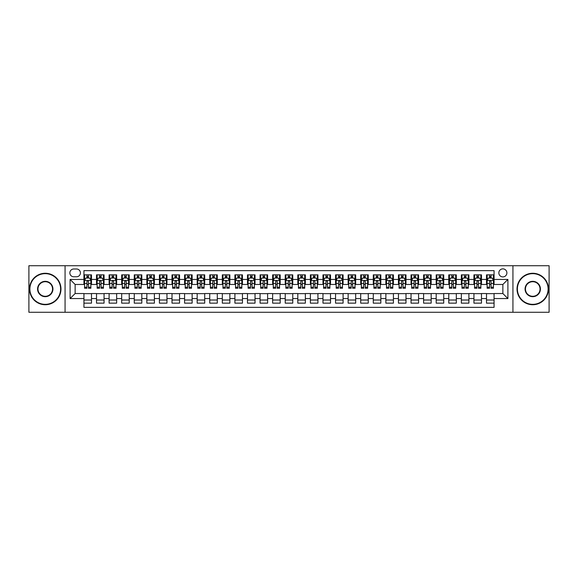 <?xml version="1.0" encoding="UTF-8"?>
<svg xmlns="http://www.w3.org/2000/svg" width="578" height="578" viewBox="0 0 578 578"><rect width="100%" height="100%" fill="white"/><g stroke="black" fill="none" stroke-linecap="round" stroke-linejoin="round"><path stroke-width="0.87" d="M502.867 268.871A4.024 4.024 0 0 0 498.843 272.895A4.024 4.024 0 0 0 502.867 276.92A4.024 4.024 0 0 0 506.892 272.895A4.024 4.024 0 0 0 502.867 268.871M512.932 312.272L549.1 312.272L549.1 265.728L512.932 265.728L512.932 312.272L65.068 312.272L65.068 265.728L28.9 265.728L28.9 312.272L65.068 312.272M494.06 274.846L486.51 274.846L486.51 279.441L481.481 279.441L481.481 284.47L486.51 284.47L486.51 279.441M481.481 279.441L481.481 274.846L473.931 274.846L473.931 279.441L468.903 279.441L468.903 284.47L473.931 284.47L473.931 279.441M468.903 279.441L468.903 274.846L461.352 274.846L461.352 279.441L456.317 279.441L456.317 284.47L461.352 284.47L461.352 279.441M456.317 279.441L456.317 274.846L448.774 274.846L448.774 279.441L443.738 279.441L443.738 284.47L448.774 284.47L448.774 279.441M443.738 279.441L443.738 274.846L436.188 274.846L436.188 279.441L431.159 279.441L431.159 284.47L436.188 284.47L436.188 279.441M431.159 279.441L431.159 274.846L423.609 274.846L423.609 279.441L418.58 279.441L418.58 284.47L423.609 284.47L423.609 279.441M418.58 279.441L418.58 274.846L411.03 274.846L411.03 279.441L405.994 279.441L405.994 284.47L411.03 284.47L411.03 279.441M405.994 279.441L405.994 274.846L398.452 274.846L398.452 279.441L393.416 279.441L393.416 284.47L398.452 284.47L398.452 279.441M393.416 279.441L393.416 274.846L385.866 274.846L385.866 279.441L380.837 279.441L380.837 284.47L385.866 284.47L385.866 279.441M380.837 279.441L380.837 274.846L373.287 274.846L373.287 279.441L368.258 279.441L368.258 284.47L373.287 284.47L373.287 279.441M368.258 279.441L368.258 274.846L360.708 274.846L360.708 279.441L355.68 279.441L355.68 284.47L360.708 284.47L360.708 279.441M355.68 279.441L355.68 274.846L348.129 274.846L348.129 279.441L343.094 279.441L343.094 284.47L348.129 284.47L348.129 279.441M343.094 279.441L343.094 274.846L335.551 274.846L335.551 279.441L330.515 279.441L330.515 284.47L335.551 284.47L335.551 279.441M330.515 279.441L330.515 274.846L322.965 274.846L322.965 279.441L317.936 279.441L317.936 284.47L322.965 284.47L322.965 279.441M317.936 279.441L317.936 274.846L310.386 274.846L310.386 279.441L305.357 279.441L305.357 284.47L310.386 284.47L310.386 279.441M305.357 279.441L305.357 274.846L297.807 274.846L297.807 279.441L292.771 279.441L292.771 284.47L297.807 284.47L297.807 279.441M292.771 279.441L292.771 274.846L285.229 274.846L285.229 279.441L280.193 279.441L280.193 284.47L285.229 284.47L285.229 279.441M280.193 279.441L280.193 274.846L272.643 274.846L272.643 279.441L267.614 279.441L267.614 284.47L272.643 284.47L272.643 279.441M267.614 279.441L267.614 274.846L260.064 274.846L260.064 279.441L255.035 279.441L255.035 284.47L260.064 284.47L260.064 279.441M255.035 279.441L255.035 274.846L247.485 274.846L247.485 279.441L242.449 279.441L242.449 284.47L247.485 284.47L247.485 279.441M242.449 279.441L242.449 274.846L234.906 274.846L234.906 279.441L229.871 279.441L229.871 284.47L234.906 284.47L234.906 279.441M229.871 279.441L229.871 274.846L222.32 274.846L222.32 279.441L217.292 279.441L217.292 284.47L222.32 284.47L222.32 279.441M217.292 279.441L217.292 274.846L209.742 274.846L209.742 279.441L204.713 279.441L204.713 284.47L209.742 284.47L209.742 279.441M204.713 279.441L204.713 274.846L197.163 274.846L197.163 279.441L192.134 279.441L192.134 284.47L197.163 284.47L197.163 279.441M192.134 279.441L192.134 274.846L184.584 274.846L184.584 279.441L179.548 279.441L179.548 284.47L184.584 284.47L184.584 279.441M179.548 279.441L179.548 274.846L172.006 274.846L172.006 279.441L166.97 279.441L166.97 284.47L172.006 284.47L172.006 279.441M166.97 279.441L166.97 274.846L159.42 274.846L159.42 279.441L154.391 279.441L154.391 284.47L159.42 284.47L159.42 279.441M154.391 279.441L154.391 274.846L146.841 274.846L146.841 279.441L141.812 279.441L141.812 284.47L146.841 284.47L146.841 279.441M141.812 279.441L141.812 274.846L134.262 274.846L134.262 279.441L129.226 279.441L129.226 284.47L134.262 284.47L134.262 279.441M129.226 279.441L129.226 274.846L121.683 274.846L121.683 279.441L116.648 279.441L116.648 284.47L121.683 284.47L121.683 279.441M116.648 279.441L116.648 274.846L109.098 274.846L109.098 279.441L104.069 279.441L104.069 284.47L109.098 284.47L109.098 279.441M104.069 279.441L104.069 274.846L96.519 274.846L96.519 284.47L91.49 284.47L91.49 274.846L83.94 274.846M83.94 303.154L91.49 303.154L91.49 293.53L96.519 293.53L96.519 303.154L104.069 303.154L104.069 293.53L109.098 293.53L109.098 298.559L104.069 298.559M109.098 298.559L109.098 303.154L116.648 303.154L116.648 293.53L121.683 293.53L121.683 298.559L116.648 298.559M121.683 298.559L121.683 303.154L129.226 303.154L129.226 293.53L134.262 293.53L134.262 298.559L129.226 298.559M134.262 298.559L134.262 303.154L141.812 303.154L141.812 293.53L146.841 293.53L146.841 298.559L141.812 298.559M146.841 298.559L146.841 303.154L154.391 303.154L154.391 293.53L159.42 293.53L159.42 298.559L154.391 298.559M159.42 298.559L159.42 303.154L166.97 303.154L166.97 293.53L172.006 293.53L172.006 298.559L166.97 298.559M172.006 298.559L172.006 303.154L179.548 303.154L179.548 293.53L184.584 293.53L184.584 298.559L179.548 298.559M184.584 298.559L184.584 303.154L192.134 303.154L192.134 293.53L197.163 293.53L197.163 298.559L192.134 298.559M197.163 298.559L197.163 303.154L204.713 303.154L204.713 293.53L209.742 293.53L209.742 298.559L204.713 298.559M209.742 298.559L209.742 303.154L217.292 303.154L217.292 293.53L222.32 293.53L222.32 298.559L217.292 298.559M222.32 298.559L222.32 303.154L229.871 303.154L229.871 293.53L234.906 293.53L234.906 298.559L229.871 298.559M234.906 298.559L234.906 303.154L242.449 303.154L242.449 293.53L247.485 293.53L247.485 298.559L242.449 298.559M247.485 298.559L247.485 303.154L255.035 303.154L255.035 293.53L260.064 293.53L260.064 298.559L255.035 298.559M260.064 298.559L260.064 303.154L267.614 303.154L267.614 293.53L272.643 293.53L272.643 298.559L267.614 298.559M272.643 298.559L272.643 303.154L280.193 303.154L280.193 293.53L285.229 293.53L285.229 298.559L280.193 298.559M285.229 298.559L285.229 303.154L292.771 303.154L292.771 293.53L297.807 293.53L297.807 298.559L292.771 298.559M297.807 298.559L297.807 303.154L305.357 303.154L305.357 293.53L310.386 293.53L310.386 298.559L305.357 298.559M310.386 298.559L310.386 303.154L317.936 303.154L317.936 293.53L322.965 293.53L322.965 298.559L317.936 298.559M322.965 298.559L322.965 303.154L330.515 303.154L330.515 293.53L335.551 293.53L335.551 298.559L330.515 298.559M335.551 298.559L335.551 303.154L343.094 303.154L343.094 293.53L348.129 293.53L348.129 298.559L343.094 298.559M348.129 298.559L348.129 303.154L355.68 303.154L355.68 293.53L360.708 293.53L360.708 298.559L355.68 298.559M360.708 298.559L360.708 303.154L368.258 303.154L368.258 293.53L373.287 293.53L373.287 298.559L368.258 298.559M373.287 298.559L373.287 303.154L380.837 303.154L380.837 293.53L385.866 293.53L385.866 298.559L380.837 298.559M385.866 298.559L385.866 303.154L393.416 303.154L393.416 293.53L398.452 293.53L398.452 298.559L393.416 298.559M398.452 298.559L398.452 303.154L405.994 303.154L405.994 293.53L411.03 293.53L411.03 298.559L405.994 298.559M411.03 298.559L411.03 303.154L418.58 303.154L418.58 293.53L423.609 293.53L423.609 298.559L418.58 298.559M423.609 298.559L423.609 303.154L431.159 303.154L431.159 293.53L436.188 293.53L436.188 298.559L431.159 298.559M436.188 298.559L436.188 303.154L443.738 303.154L443.738 293.53L448.774 293.53L448.774 298.559L443.738 298.559M448.774 298.559L448.774 303.154L456.317 303.154L456.317 293.53L461.352 293.53L461.352 298.559L456.317 298.559M461.352 298.559L461.352 303.154L468.903 303.154L468.903 293.53L473.931 293.53L473.931 298.559L468.903 298.559M473.931 298.559L473.931 303.154L481.481 303.154L481.481 293.53L486.51 293.53L486.51 298.559L481.481 298.559M73.746 276.797L76.52 276.797A3.902 3.902 0 0 0 80.414 272.895A3.902 3.902 0 0 0 76.52 268.994L73.746 268.994A3.902 3.902 0 0 0 69.851 272.895A3.902 3.902 0 0 0 73.746 276.797M512.932 265.728L65.068 265.728M494.06 279.441L494.06 270.634L83.94 270.634L83.94 284.47L75.133 284.47L75.133 293.53L83.94 293.53L83.94 307.366L494.06 307.366L494.06 293.53L502.867 293.53L502.867 284.47L494.06 284.47L494.06 279.441L507.896 279.441L507.896 298.559L494.06 298.559M83.94 298.559L70.104 298.559L70.104 279.441L83.94 279.441M486.51 298.559L486.51 303.154L494.06 303.154M83.94 277.989L84.569 277.989M86.96 277.989L88.47 277.989M90.862 277.989L91.49 277.989M83.94 284.347L84.569 284.347M86.96 284.347L88.47 284.347M90.862 284.347L91.49 284.347M83.94 293.653L91.49 293.653M83.94 300.011L91.49 300.011M96.519 284.347L97.147 284.347M99.539 284.347L101.049 284.347M103.44 284.347L104.069 284.347M96.519 277.989L97.147 277.989M99.539 277.989L101.049 277.989M103.44 277.989L104.069 277.989M96.519 293.653L104.069 293.653M96.519 300.011L104.069 300.011M109.098 293.653L116.648 293.653M109.098 300.011L116.648 300.011M109.098 277.989L109.726 277.989M112.118 277.989L113.628 277.989M116.019 277.989L116.648 277.989M109.098 284.347L109.726 284.347M112.118 284.347L113.628 284.347M116.019 284.347L116.648 284.347M121.683 293.653L129.226 293.653M121.683 300.011L129.226 300.011M121.683 277.989L122.312 277.989M124.696 277.989L126.206 277.989M128.598 277.989L129.226 277.989M121.683 284.347L122.312 284.347M124.696 284.347L126.206 284.347M128.598 284.347L129.226 284.347M134.262 293.653L141.812 293.653M134.262 300.011L141.812 300.011M134.262 277.989L134.891 277.989M137.282 277.989L138.792 277.989M141.184 277.989L141.812 277.989M134.262 284.347L134.891 284.347M137.282 284.347L138.792 284.347M141.184 284.347L141.812 284.347M146.841 293.653L154.391 293.653M146.841 300.011L154.391 300.011M146.841 277.989L147.469 277.989M149.861 277.989L151.371 277.989M153.762 277.989L154.391 277.989M146.841 284.347L147.469 284.347M149.861 284.347L151.371 284.347M153.762 284.347L154.391 284.347M159.42 293.653L166.97 293.653M159.42 300.011L166.97 300.011M159.42 277.989L160.048 277.989M162.44 277.989L163.95 277.989M166.341 277.989L166.97 277.989M159.42 284.347L160.048 284.347M162.44 284.347L163.95 284.347M166.341 284.347L166.97 284.347M172.006 293.653L179.548 293.653M172.006 300.011L179.548 300.011M172.006 277.989L172.634 277.989M175.018 277.989L176.528 277.989M178.92 277.989L179.548 277.989M172.006 284.347L172.634 284.347M175.018 284.347L176.528 284.347M178.92 284.347L179.548 284.347M184.584 293.653L192.134 293.653M184.584 300.011L192.134 300.011M184.584 277.989L185.213 277.989M187.604 277.989L189.114 277.989M191.499 277.989L192.134 277.989M184.584 284.347L185.213 284.347M187.604 284.347L189.114 284.347M191.499 284.347L192.134 284.347M197.163 293.653L204.713 293.653M197.163 300.011L204.713 300.011M197.163 277.989L197.792 277.989M200.183 277.989L201.693 277.989M204.085 277.989L204.713 277.989M197.163 284.347L197.792 284.347M200.183 284.347L201.693 284.347M204.085 284.347L204.713 284.347M209.742 293.653L217.292 293.653M209.742 300.011L217.292 300.011M209.742 277.989L210.37 277.989M212.762 277.989L214.272 277.989M216.663 277.989L217.292 277.989M209.742 284.347L210.37 284.347M212.762 284.347L214.272 284.347M216.663 284.347L217.292 284.347M222.32 293.653L229.871 293.653M222.32 300.011L229.871 300.011M222.32 277.989L222.956 277.989M225.341 277.989L226.851 277.989M229.242 277.989L229.871 277.989M222.32 284.347L222.956 284.347M225.341 284.347L226.851 284.347M229.242 284.347L229.871 284.347M234.906 293.653L242.449 293.653M234.906 300.011L242.449 300.011M234.906 277.989L235.535 277.989M237.926 277.989L239.436 277.989M241.821 277.989L242.449 277.989M234.906 284.347L235.535 284.347M237.926 284.347L239.436 284.347M241.821 284.347L242.449 284.347M247.485 293.653L255.035 293.653M247.485 300.011L255.035 300.011M247.485 277.989L248.114 277.989M250.505 277.989L252.015 277.989M254.407 277.989L255.035 277.989M247.485 284.347L248.114 284.347M250.505 284.347L252.015 284.347M254.407 284.347L255.035 284.347M260.064 293.653L267.614 293.653M260.064 300.011L267.614 300.011M260.064 277.989L260.692 277.989M263.084 277.989L264.594 277.989M266.985 277.989L267.614 277.989M260.064 284.347L260.692 284.347M263.084 284.347L264.594 284.347M266.985 284.347L267.614 284.347M272.643 293.653L280.193 293.653M272.643 300.011L280.193 300.011M272.643 277.989L273.271 277.989M275.663 277.989L277.173 277.989M279.564 277.989L280.193 277.989M272.643 284.347L273.271 284.347M275.663 284.347L277.173 284.347M279.564 284.347L280.193 284.347M285.229 293.653L292.771 293.653M285.229 300.011L292.771 300.011M285.229 277.989L285.857 277.989M288.249 277.989L289.751 277.989M292.143 277.989L292.771 277.989M285.229 284.347L285.857 284.347M288.249 284.347L289.751 284.347M292.143 284.347L292.771 284.347M297.807 293.653L305.357 293.653M297.807 300.011L305.357 300.011M297.807 277.989L298.436 277.989M300.827 277.989L302.337 277.989M304.729 277.989L305.357 277.989M297.807 284.347L298.436 284.347M300.827 284.347L302.337 284.347M304.729 284.347L305.357 284.347M310.386 293.653L317.936 293.653M310.386 300.011L317.936 300.011M310.386 277.989L311.015 277.989M313.406 277.989L314.916 277.989M317.308 277.989L317.936 277.989M310.386 284.347L311.015 284.347M313.406 284.347L314.916 284.347M317.308 284.347L317.936 284.347M322.965 293.653L330.515 293.653M322.965 300.011L330.515 300.011M322.965 277.989L323.593 277.989M325.985 277.989L327.495 277.989M329.886 277.989L330.515 277.989M322.965 284.347L323.593 284.347M325.985 284.347L327.495 284.347M329.886 284.347L330.515 284.347M335.551 293.653L343.094 293.653M335.551 300.011L343.094 300.011M335.551 277.989L336.179 277.989M338.564 277.989L340.074 277.989M342.465 277.989L343.094 277.989M335.551 284.347L336.179 284.347M338.564 284.347L340.074 284.347M342.465 284.347L343.094 284.347M348.129 293.653L355.68 293.653M348.129 300.011L355.68 300.011M348.129 277.989L348.758 277.989M351.149 277.989L352.659 277.989M355.044 277.989L355.68 277.989M348.129 284.347L348.758 284.347M351.149 284.347L352.659 284.347M355.044 284.347L355.68 284.347M360.708 293.653L368.258 293.653M360.708 300.011L368.258 300.011M360.708 277.989L361.337 277.989M363.728 277.989L365.238 277.989M367.63 277.989L368.258 277.989M360.708 284.347L361.337 284.347M363.728 284.347L365.238 284.347M367.63 284.347L368.258 284.347M373.287 293.653L380.837 293.653M373.287 300.011L380.837 300.011M373.287 277.989L373.915 277.989M376.307 277.989L377.817 277.989M380.208 277.989L380.837 277.989M373.287 284.347L373.915 284.347M376.307 284.347L377.817 284.347M380.208 284.347L380.837 284.347M385.866 293.653L393.416 293.653M385.866 300.011L393.416 300.011M385.866 277.989L386.501 277.989M388.886 277.989L390.396 277.989M392.787 277.989L393.416 277.989M385.866 284.347L386.501 284.347M388.886 284.347L390.396 284.347M392.787 284.347L393.416 284.347M398.452 293.653L405.994 293.653M398.452 300.011L405.994 300.011M398.452 277.989L399.08 277.989M401.472 277.989L402.982 277.989M405.366 277.989L405.994 277.989M398.452 284.347L399.08 284.347M401.472 284.347L402.982 284.347M405.366 284.347L405.994 284.347M411.03 293.653L418.58 293.653M411.03 300.011L418.58 300.011M411.03 277.989L411.659 277.989M414.05 277.989L415.56 277.989M417.952 277.989L418.58 277.989M411.03 284.347L411.659 284.347M414.05 284.347L415.56 284.347M417.952 284.347L418.58 284.347M423.609 293.653L431.159 293.653M423.609 300.011L431.159 300.011M423.609 277.989L424.238 277.989M426.629 277.989L428.139 277.989M430.531 277.989L431.159 277.989M423.609 284.347L424.238 284.347M426.629 284.347L428.139 284.347M430.531 284.347L431.159 284.347M436.188 293.653L443.738 293.653M436.188 300.011L443.738 300.011M436.188 277.989L436.816 277.989M439.208 277.989L440.718 277.989M443.109 277.989L443.738 277.989M436.188 284.347L436.816 284.347M439.208 284.347L440.718 284.347M443.109 284.347L443.738 284.347M448.774 293.653L456.317 293.653M448.774 300.011L456.317 300.011M448.774 277.989L449.402 277.989M451.794 277.989L453.304 277.989M455.688 277.989L456.317 277.989M448.774 284.347L449.402 284.347M451.794 284.347L453.304 284.347M455.688 284.347L456.317 284.347M461.352 293.653L468.903 293.653M461.352 300.011L468.903 300.011M461.352 277.989L461.981 277.989M464.372 277.989L465.882 277.989M468.274 277.989L468.903 277.989M461.352 284.347L461.981 284.347M464.372 284.347L465.882 284.347M468.274 284.347L468.903 284.347M473.931 293.653L481.481 293.653M473.931 300.011L481.481 300.011M473.931 277.989L474.56 277.989M476.951 277.989L478.461 277.989M480.853 277.989L481.481 277.989M473.931 284.347L474.56 284.347M476.951 284.347L478.461 284.347M480.853 284.347L481.481 284.347M486.51 293.653L494.06 293.653M486.51 300.011L494.06 300.011M486.51 277.989L487.138 277.989M489.53 277.989L491.04 277.989M493.431 277.989L494.06 277.989M486.51 284.347L487.138 284.347M489.53 284.347L491.04 284.347M493.431 284.347L494.06 284.347M75.133 284.47L70.104 279.441M75.133 293.53L70.104 298.559M507.896 279.441L502.867 284.47M507.896 298.559L502.867 293.53M88.47 276.479L86.96 276.479M90.862 287.223L88.47 287.223L88.47 288.249L90.862 288.249L90.862 280.568L89.597 278.054L85.826 278.054L84.569 280.568L84.569 288.249L86.96 288.249L86.96 287.223L84.569 287.223M84.569 280.568L84.569 274.846M90.862 280.568L90.862 274.846M86.96 278.054L86.96 274.846M88.47 274.846L88.47 278.054M88.47 287.223L88.47 281.515C87.964 280.547 87.466 280.547 86.96 281.515L86.96 287.223M45.257 273.654A15.346 15.346 0 0 0 29.904 289A15.346 15.346 0 0 0 45.257 304.346A15.346 15.346 0 0 0 60.603 289A15.346 15.346 0 0 0 45.257 273.654M45.257 304.729A15.729 15.729 0 0 1 29.529 289A15.729 15.729 0 0 1 45.257 273.271A15.729 15.729 0 0 1 60.979 289A15.729 15.729 0 0 1 45.257 304.729M45.257 281.327A7.673 7.673 0 0 1 52.93 289A7.673 7.673 0 0 1 45.257 296.673A7.673 7.673 0 0 1 37.577 289A7.673 7.673 0 0 1 45.257 281.327M45.257 296.297A7.297 7.297 0 0 0 52.555 289A7.297 7.297 0 0 0 45.257 281.703A7.297 7.297 0 0 0 37.96 289A7.297 7.297 0 0 0 45.257 296.297M532.743 273.654A15.346 15.346 0 0 0 517.397 289A15.346 15.346 0 0 0 532.743 304.346A15.346 15.346 0 0 0 548.096 289A15.346 15.346 0 0 0 532.743 273.654M532.743 304.729A15.729 15.729 0 0 1 517.021 289A15.729 15.729 0 0 1 532.743 273.271A15.729 15.729 0 0 1 548.471 289A15.729 15.729 0 0 1 532.743 304.729M532.743 281.327A7.673 7.673 0 0 1 540.423 289A7.673 7.673 0 0 1 532.743 296.673A7.673 7.673 0 0 1 525.07 289A7.673 7.673 0 0 1 532.743 281.327M532.743 296.297A7.297 7.297 0 0 0 540.04 289A7.297 7.297 0 0 0 532.743 281.703A7.297 7.297 0 0 0 525.445 289A7.297 7.297 0 0 0 532.743 296.297M101.049 276.479L99.539 276.479M103.44 287.223L101.049 287.223L101.049 288.249L103.44 288.249L103.44 280.568L102.183 278.054L98.404 278.054L97.147 280.568L97.147 288.249L99.539 288.249L99.539 287.223L97.147 287.223M97.147 280.568L97.147 274.846M103.44 280.568L103.44 274.846M99.539 278.054L99.539 274.846M101.049 274.846L101.049 278.054M101.049 287.223L101.049 281.515C100.543 280.547 100.045 280.547 99.539 281.515L99.539 287.223M113.628 276.479L112.118 276.479M116.019 287.223L113.628 287.223L113.628 288.249L116.019 288.249L116.019 280.568L114.762 278.054L110.99 278.054L109.726 280.568L109.726 288.249L112.118 288.249L112.118 287.223L109.726 287.223M109.726 280.568L109.726 274.846M116.019 280.568L116.019 274.846M112.118 278.054L112.118 274.846M113.628 274.846L113.628 278.054M113.628 287.223L113.628 281.515C113.129 280.547 112.623 280.547 112.118 281.515L112.118 287.223M126.206 276.479L124.696 276.479M128.598 287.223L126.206 287.223L126.206 288.249L128.598 288.249L128.598 280.568L127.341 278.054L123.569 278.054L122.312 280.568L122.312 288.249L124.696 288.249L124.696 287.223L122.312 287.223M122.312 280.568L122.312 274.846M128.598 280.568L128.598 274.846M124.696 278.054L124.696 274.846M126.206 274.846L126.206 278.054M126.206 287.223L126.206 281.515C125.708 280.547 125.202 280.547 124.696 281.515L124.696 287.223M138.792 276.479L137.282 276.479M141.184 287.223L138.792 287.223L138.792 288.249L141.184 288.249L141.184 280.568L139.919 278.054L136.148 278.054L134.891 280.568L134.891 288.249L137.282 288.249L137.282 287.223L134.891 287.223M134.891 280.568L134.891 274.846M141.184 280.568L141.184 274.846M137.282 278.054L137.282 274.846M138.792 274.846L138.792 278.054M138.792 287.223L138.792 281.515C138.287 280.547 137.781 280.547 137.282 281.515L137.282 287.223M151.371 276.479L149.861 276.479M153.762 287.223L151.371 287.223L151.371 288.249L153.762 288.249L153.762 280.568L152.505 278.054L148.727 278.054L147.469 280.568L147.469 288.249L149.861 288.249L149.861 287.223L147.469 287.223M147.469 280.568L147.469 274.846M153.762 280.568L153.762 274.846M149.861 278.054L149.861 274.846M151.371 274.846L151.371 278.054M151.371 287.223L151.371 281.515C150.865 280.547 150.367 280.547 149.861 281.515L149.861 287.223M163.95 276.479L162.44 276.479M166.341 287.223L163.95 287.223L163.95 288.249L166.341 288.249L166.341 280.568L165.084 278.054L161.305 278.054L160.048 280.568L160.048 288.249L162.44 288.249L162.44 287.223L160.048 287.223M160.048 280.568L160.048 274.846M166.341 280.568L166.341 274.846M162.44 278.054L162.44 274.846M163.95 274.846L163.95 278.054M163.95 287.223L163.95 281.515C163.451 280.547 162.945 280.547 162.44 281.515L162.44 287.223M176.528 276.479L175.018 276.479M178.92 287.223L176.528 287.223L176.528 288.249L178.92 288.249L178.92 280.568L177.663 278.054L173.891 278.054L172.634 280.568L172.634 288.249L175.018 288.249L175.018 287.223L172.634 287.223M172.634 280.568L172.634 274.846M178.92 280.568L178.92 274.846M175.018 278.054L175.018 274.846M176.528 274.846L176.528 278.054M176.528 287.223L176.528 281.515C176.03 280.547 175.524 280.547 175.018 281.515L175.018 287.223M189.114 276.479L187.604 276.479M191.499 287.223L189.114 287.223L189.114 288.249L191.499 288.249L191.499 280.568L190.241 278.054L186.47 278.054L185.213 280.568L185.213 288.249L187.604 288.249L187.604 287.223L185.213 287.223M185.213 280.568L185.213 274.846M191.499 280.568L191.499 274.846M187.604 278.054L187.604 274.846M189.114 274.846L189.114 278.054M189.114 287.223L189.114 281.515C188.609 280.547 188.103 280.547 187.604 281.515L187.604 287.223M201.693 276.479L200.183 276.479M204.085 287.223L201.693 287.223L201.693 288.249L204.085 288.249L204.085 280.568L202.827 278.054L199.049 278.054L197.792 280.568L197.792 288.249L200.183 288.249L200.183 287.223L197.792 287.223M197.792 280.568L197.792 274.846M204.085 280.568L204.085 274.846M200.183 278.054L200.183 274.846M201.693 274.846L201.693 278.054M201.693 287.223L201.693 281.515C201.187 280.547 200.689 280.547 200.183 281.515L200.183 287.223M214.272 276.479L212.762 276.479M216.663 287.223L214.272 287.223L214.272 288.249L216.663 288.249L216.663 280.568L215.406 278.054L211.627 278.054L210.37 280.568L210.37 288.249L212.762 288.249L212.762 287.223L210.37 287.223M210.37 280.568L210.37 274.846M216.663 280.568L216.663 274.846M212.762 278.054L212.762 274.846M214.272 274.846L214.272 278.054M214.272 287.223L214.272 281.515C213.773 280.547 213.268 280.547 212.762 281.515L212.762 287.223M226.851 276.479L225.341 276.479M229.242 287.223L226.851 287.223L226.851 288.249L229.242 288.249L229.242 280.568L227.985 278.054L224.213 278.054L222.956 280.568L222.956 288.249L225.341 288.249L225.341 287.223L222.956 287.223M222.956 280.568L222.956 274.846M229.242 280.568L229.242 274.846M225.341 278.054L225.341 274.846M226.851 274.846L226.851 278.054M226.851 287.223L226.851 281.515C226.352 280.547 225.846 280.547 225.341 281.515L225.341 287.223M239.436 276.479L237.926 276.479M241.821 287.223L239.436 287.223L239.436 288.249L241.821 288.249L241.821 280.568L240.564 278.054L236.792 278.054L235.535 280.568L235.535 288.249L237.926 288.249L237.926 287.223L235.535 287.223M235.535 280.568L235.535 274.846M241.821 280.568L241.821 274.846M237.926 278.054L237.926 274.846M239.436 274.846L239.436 278.054M239.436 287.223L239.436 281.515C238.931 280.547 238.425 280.547 237.926 281.515L237.926 287.223M252.015 276.479L250.505 276.479M254.407 287.223L252.015 287.223L252.015 288.249L254.407 288.249L254.407 280.568L253.142 278.054L249.371 278.054L248.114 280.568L248.114 288.249L250.505 288.249L250.505 287.223L248.114 287.223M248.114 280.568L248.114 274.846M254.407 280.568L254.407 274.846M250.505 278.054L250.505 274.846M252.015 274.846L252.015 278.054M252.015 287.223L252.015 281.515C251.509 280.547 251.011 280.547 250.505 281.515L250.505 287.223M264.594 276.479L263.084 276.479M266.985 287.223L264.594 287.223L264.594 288.249L266.985 288.249L266.985 280.568L265.728 278.054L261.95 278.054L260.692 280.568L260.692 288.249L263.084 288.249L263.084 287.223L260.692 287.223M260.692 280.568L260.692 274.846M266.985 280.568L266.985 274.846M263.084 278.054L263.084 274.846M264.594 274.846L264.594 278.054M264.594 287.223L264.594 281.515C264.088 280.547 263.59 280.547 263.084 281.515L263.084 287.223M277.173 276.479L275.663 276.479M279.564 287.223L277.173 287.223L277.173 288.249L279.564 288.249L279.564 280.568L278.307 278.054L274.536 278.054L273.271 280.568L273.271 288.249L275.663 288.249L275.663 287.223L273.271 287.223M273.271 280.568L273.271 274.846M279.564 280.568L279.564 274.846M275.663 278.054L275.663 274.846M277.173 274.846L277.173 278.054M277.173 287.223L277.173 281.515C276.674 280.547 276.168 280.547 275.663 281.515L275.663 287.223M289.751 276.479L288.249 276.479M292.143 287.223L289.751 287.223L289.751 288.249L292.143 288.249L292.143 280.568L290.886 278.054L287.114 278.054L285.857 280.568L285.857 288.249L288.249 288.249L288.249 287.223L285.857 287.223M285.857 280.568L285.857 274.846M292.143 280.568L292.143 274.846M288.249 278.054L288.249 274.846M289.751 274.846L289.751 278.054M289.751 287.223L289.751 281.515C289.253 280.547 288.747 280.547 288.249 281.515L288.249 287.223M302.337 276.479L300.827 276.479M304.729 287.223L302.337 287.223L302.337 288.249L304.729 288.249L304.729 280.568L303.464 278.054L299.693 278.054L298.436 280.568L298.436 288.249L300.827 288.249L300.827 287.223L298.436 287.223M298.436 280.568L298.436 274.846M304.729 280.568L304.729 274.846M300.827 278.054L300.827 274.846M302.337 274.846L302.337 278.054M302.337 287.223L302.337 281.515C301.832 280.547 301.333 280.547 300.827 281.515L300.827 287.223M314.916 276.479L313.406 276.479M317.308 287.223L314.916 287.223L314.916 288.249L317.308 288.249L317.308 280.568L316.05 278.054L312.272 278.054L311.015 280.568L311.015 288.249L313.406 288.249L313.406 287.223L311.015 287.223M311.015 280.568L311.015 274.846M317.308 280.568L317.308 274.846M313.406 278.054L313.406 274.846M314.916 274.846L314.916 278.054M314.916 287.223L314.916 281.515C314.41 280.547 313.912 280.547 313.406 281.515L313.406 287.223M327.495 276.479L325.985 276.479M329.886 287.223L327.495 287.223L327.495 288.249L329.886 288.249L329.886 280.568L328.629 278.054L324.858 278.054L323.593 280.568L323.593 288.249L325.985 288.249L325.985 287.223L323.593 287.223M323.593 280.568L323.593 274.846M329.886 280.568L329.886 274.846M325.985 278.054L325.985 274.846M327.495 274.846L327.495 278.054M327.495 287.223L327.495 281.515C326.996 280.547 326.491 280.547 325.985 281.515L325.985 287.223M340.074 276.479L338.564 276.479M342.465 287.223L340.074 287.223L340.074 288.249L342.465 288.249L342.465 280.568L341.208 278.054L337.436 278.054L336.179 280.568L336.179 288.249L338.564 288.249L338.564 287.223L336.179 287.223M336.179 280.568L336.179 274.846M342.465 280.568L342.465 274.846M338.564 278.054L338.564 274.846M340.074 274.846L340.074 278.054M340.074 287.223L340.074 281.515C339.575 280.547 339.069 280.547 338.564 281.515L338.564 287.223M352.659 276.479L351.149 276.479M355.044 287.223L352.659 287.223L352.659 288.249L355.044 288.249L355.044 280.568L353.787 278.054L350.015 278.054L348.758 280.568L348.758 288.249L351.149 288.249L351.149 287.223L348.758 287.223M348.758 280.568L348.758 274.846M355.044 280.568L355.044 274.846M351.149 278.054L351.149 274.846M352.659 274.846L352.659 278.054M352.659 287.223L352.659 281.515C352.154 280.547 351.648 280.547 351.149 281.515L351.149 287.223M365.238 276.479L363.728 276.479M367.63 287.223L365.238 287.223L365.238 288.249L367.63 288.249L367.63 280.568L366.373 278.054L362.594 278.054L361.337 280.568L361.337 288.249L363.728 288.249L363.728 287.223L361.337 287.223M361.337 280.568L361.337 274.846M367.63 280.568L367.63 274.846M363.728 278.054L363.728 274.846M365.238 274.846L365.238 278.054M365.238 287.223L365.238 281.515C364.732 280.547 364.234 280.547 363.728 281.515L363.728 287.223M377.817 276.479L376.307 276.479M380.208 287.223L377.817 287.223L377.817 288.249L380.208 288.249L380.208 280.568L378.951 278.054L375.173 278.054L373.915 280.568L373.915 288.249L376.307 288.249L376.307 287.223L373.915 287.223M373.915 280.568L373.915 274.846M380.208 280.568L380.208 274.846M376.307 278.054L376.307 274.846M377.817 274.846L377.817 278.054M377.817 287.223L377.817 281.515C377.318 280.547 376.813 280.547 376.307 281.515L376.307 287.223M390.396 276.479L388.886 276.479M392.787 287.223L390.396 287.223L390.396 288.249L392.787 288.249L392.787 280.568L391.53 278.054L387.759 278.054L386.501 280.568L386.501 288.249L388.886 288.249L388.886 287.223L386.501 287.223M386.501 280.568L386.501 274.846M392.787 280.568L392.787 274.846M388.886 278.054L388.886 274.846M390.396 274.846L390.396 278.054M390.396 287.223L390.396 281.515C389.897 280.547 389.391 280.547 388.886 281.515L388.886 287.223M402.982 276.479L401.472 276.479M405.366 287.223L402.982 287.223L402.982 288.249L405.366 288.249L405.366 280.568L404.109 278.054L400.337 278.054L399.08 280.568L399.08 288.249L401.472 288.249L401.472 287.223L399.08 287.223M399.08 280.568L399.08 274.846M405.366 280.568L405.366 274.846M401.472 278.054L401.472 274.846M402.982 274.846L402.982 278.054M402.982 287.223L402.982 281.515C402.476 280.547 401.97 280.547 401.472 281.515L401.472 287.223M415.56 276.479L414.05 276.479M417.952 287.223L415.56 287.223L415.56 288.249L417.952 288.249L417.952 280.568L416.695 278.054L412.916 278.054L411.659 280.568L411.659 288.249L414.05 288.249L414.05 287.223L411.659 287.223M411.659 280.568L411.659 274.846M417.952 280.568L417.952 274.846M414.05 278.054L414.05 274.846M415.56 274.846L415.56 278.054M415.56 287.223L415.56 281.515C415.055 280.547 414.556 280.547 414.05 281.515L414.05 287.223M428.139 276.479L426.629 276.479M430.531 287.223L428.139 287.223L428.139 288.249L430.531 288.249L430.531 280.568L429.273 278.054L425.495 278.054L424.238 280.568L424.238 288.249L426.629 288.249L426.629 287.223L424.238 287.223M424.238 280.568L424.238 274.846M430.531 280.568L430.531 274.846M426.629 278.054L426.629 274.846M428.139 274.846L428.139 278.054M428.139 287.223L428.139 281.515C427.633 280.547 427.135 280.547 426.629 281.515L426.629 287.223M440.718 276.479L439.208 276.479M443.109 287.223L440.718 287.223L440.718 288.249L443.109 288.249L443.109 280.568L441.852 278.054L438.081 278.054L436.816 280.568L436.816 288.249L439.208 288.249L439.208 287.223L436.816 287.223M436.816 280.568L436.816 274.846M443.109 280.568L443.109 274.846M439.208 278.054L439.208 274.846M440.718 274.846L440.718 278.054M440.718 287.223L440.718 281.515C440.219 280.547 439.714 280.547 439.208 281.515L439.208 287.223M453.304 276.479L451.794 276.479M455.688 287.223L453.304 287.223L453.304 288.249L455.688 288.249L455.688 280.568L454.431 278.054L450.659 278.054L449.402 280.568L449.402 288.249L451.794 288.249L451.794 287.223L449.402 287.223M449.402 280.568L449.402 274.846M455.688 280.568L455.688 274.846M451.794 278.054L451.794 274.846M453.304 274.846L453.304 278.054M453.304 287.223L453.304 281.515C452.798 280.547 452.292 280.547 451.794 281.515L451.794 287.223M465.882 276.479L464.372 276.479M468.274 287.223L465.882 287.223L465.882 288.249L468.274 288.249L468.274 280.568L467.01 278.054L463.238 278.054L461.981 280.568L461.981 288.249L464.372 288.249L464.372 287.223L461.981 287.223M461.981 280.568L461.981 274.846M468.274 280.568L468.274 274.846M464.372 278.054L464.372 274.846M465.882 274.846L465.882 278.054M465.882 287.223L465.882 281.515C465.377 280.547 464.878 280.547 464.372 281.515L464.372 287.223M478.461 276.479L476.951 276.479M480.853 287.223L478.461 287.223L478.461 288.249L480.853 288.249L480.853 280.568L479.596 278.054L475.817 278.054L474.56 280.568L474.56 288.249L476.951 288.249L476.951 287.223L474.56 287.223M474.56 280.568L474.56 274.846M480.853 280.568L480.853 274.846M476.951 278.054L476.951 274.846M478.461 274.846L478.461 278.054M478.461 287.223L478.461 281.515C477.955 280.547 477.457 280.547 476.951 281.515L476.951 287.223M491.04 276.479L489.53 276.479M493.431 287.223L491.04 287.223L491.04 288.249L493.431 288.249L493.431 280.568L492.174 278.054L488.403 278.054L487.138 280.568L487.138 288.249L489.53 288.249L489.53 287.223L487.138 287.223M487.138 280.568L487.138 274.846M493.431 280.568L493.431 274.846M489.53 278.054L489.53 274.846M491.04 274.846L491.04 278.054M491.04 287.223L491.04 281.515C490.541 280.547 490.036 280.547 489.53 281.515L489.53 287.223M96.519 298.559L91.49 298.559M96.519 279.441L91.49 279.441M90.825 280.511L84.598 280.511M84.569 278.748L85.479 278.748M89.944 278.748L90.862 278.748M86.96 283.487L84.569 283.487M90.862 283.487L88.47 283.487M88.47 277.281L86.96 277.281M103.404 280.511L97.183 280.511M97.147 278.748L98.058 278.748M102.53 278.748L103.44 278.748M99.539 283.487L97.147 283.487M103.44 283.487L101.049 283.487M101.049 277.281L99.539 277.281M115.99 280.511L109.762 280.511M109.726 278.748L110.644 278.748M115.109 278.748L116.019 278.748M112.118 283.487L109.726 283.487M116.019 283.487L113.628 283.487M113.628 277.281L112.118 277.281M128.569 280.511L122.341 280.511M122.312 278.748L123.222 278.748M127.687 278.748L128.598 278.748M124.696 283.487L122.312 283.487M128.598 283.487L126.206 283.487M126.206 277.281L124.696 277.281M141.148 280.511L134.92 280.511M134.891 278.748L135.801 278.748M140.266 278.748L141.184 278.748M137.282 283.487L134.891 283.487M141.184 283.487L138.792 283.487M138.792 277.281L137.282 277.281M153.726 280.511L147.498 280.511M147.469 278.748L148.38 278.748M152.852 278.748L153.762 278.748M149.861 283.487L147.469 283.487M153.762 283.487L151.371 283.487M151.371 277.281L149.861 277.281M166.312 280.511L160.084 280.511M160.048 278.748L160.966 278.748M165.431 278.748L166.341 278.748M162.44 283.487L160.048 283.487M166.341 283.487L163.95 283.487M163.95 277.281L162.44 277.281M178.891 280.511L172.663 280.511M172.634 278.748L173.544 278.748M178.01 278.748L178.92 278.748M175.018 283.487L172.634 283.487M178.92 283.487L176.528 283.487M176.528 277.281L175.018 277.281M191.47 280.511L185.242 280.511M185.213 278.748L186.123 278.748M190.588 278.748L191.499 278.748M187.604 283.487L185.213 283.487M191.499 283.487L189.114 283.487M189.114 277.281L187.604 277.281M204.048 280.511L197.821 280.511M197.792 278.748L198.702 278.748M203.167 278.748L204.085 278.748M200.183 283.487L197.792 283.487M204.085 283.487L201.693 283.487M201.693 277.281L200.183 277.281M216.634 280.511L210.406 280.511M210.37 278.748L211.288 278.748M215.753 278.748L216.663 278.748M212.762 283.487L210.37 283.487M216.663 283.487L214.272 283.487M214.272 277.281L212.762 277.281M229.213 280.511L222.985 280.511M222.956 278.748L223.867 278.748M228.332 278.748L229.242 278.748M225.341 283.487L222.956 283.487M229.242 283.487L226.851 283.487M226.851 277.281L225.341 277.281M241.792 280.511L235.564 280.511M235.535 278.748L236.445 278.748M240.91 278.748L241.821 278.748M237.926 283.487L235.535 283.487M241.821 283.487L239.436 283.487M239.436 277.281L237.926 277.281M254.371 280.511L248.143 280.511M248.114 278.748L249.024 278.748M253.489 278.748L254.407 278.748M250.505 283.487L248.114 283.487M254.407 283.487L252.015 283.487M252.015 277.281L250.505 277.281M266.949 280.511L260.729 280.511M260.692 278.748L261.603 278.748M266.075 278.748L266.985 278.748M263.084 283.487L260.692 283.487M266.985 283.487L264.594 283.487M264.594 277.281L263.084 277.281M279.535 280.511L273.307 280.511M273.271 278.748L274.189 278.748M278.654 278.748L279.564 278.748M275.663 283.487L273.271 283.487M279.564 283.487L277.173 283.487M277.173 277.281L275.663 277.281M292.114 280.511L285.886 280.511M285.857 278.748L286.767 278.748M291.233 278.748L292.143 278.748M288.249 283.487L285.857 283.487M292.143 283.487L289.751 283.487M289.751 277.281L288.249 277.281M304.693 280.511L298.465 280.511M298.436 278.748L299.346 278.748M303.811 278.748L304.729 278.748M300.827 283.487L298.436 283.487M304.729 283.487L302.337 283.487M302.337 277.281L300.827 277.281M317.271 280.511L311.051 280.511M311.015 278.748L311.925 278.748M316.397 278.748L317.308 278.748M313.406 283.487L311.015 283.487M317.308 283.487L314.916 283.487M314.916 277.281L313.406 277.281M329.857 280.511L323.629 280.511M323.593 278.748L324.511 278.748M328.976 278.748L329.886 278.748M325.985 283.487L323.593 283.487M329.886 283.487L327.495 283.487M327.495 277.281L325.985 277.281M342.436 280.511L336.208 280.511M336.179 278.748L337.09 278.748M341.555 278.748L342.465 278.748M338.564 283.487L336.179 283.487M342.465 283.487L340.074 283.487M340.074 277.281L338.564 277.281M355.015 280.511L348.787 280.511M348.758 278.748L349.668 278.748M354.133 278.748L355.044 278.748M351.149 283.487L348.758 283.487M355.044 283.487L352.659 283.487M352.659 277.281L351.149 277.281M367.594 280.511L361.366 280.511M361.337 278.748L362.247 278.748M366.712 278.748L367.63 278.748M363.728 283.487L361.337 283.487M367.63 283.487L365.238 283.487M365.238 277.281L363.728 277.281M380.18 280.511L373.952 280.511M373.915 278.748L374.833 278.748M379.298 278.748L380.208 278.748M376.307 283.487L373.915 283.487M380.208 283.487L377.817 283.487M377.817 277.281L376.307 277.281M392.758 280.511L386.53 280.511M386.501 278.748L387.412 278.748M391.877 278.748L392.787 278.748M388.886 283.487L386.501 283.487M392.787 283.487L390.396 283.487M390.396 277.281L388.886 277.281M405.337 280.511L399.109 280.511M399.08 278.748L399.99 278.748M404.455 278.748L405.366 278.748M401.472 283.487L399.08 283.487M405.366 283.487L402.982 283.487M402.982 277.281L401.472 277.281M417.916 280.511L411.688 280.511M411.659 278.748L412.569 278.748M417.034 278.748L417.952 278.748M414.05 283.487L411.659 283.487M417.952 283.487L415.56 283.487M415.56 277.281L414.05 277.281M430.502 280.511L424.274 280.511M424.238 278.748L425.148 278.748M429.62 278.748L430.531 278.748M426.629 283.487L424.238 283.487M430.531 283.487L428.139 283.487M428.139 277.281L426.629 277.281M443.08 280.511L436.852 280.511M436.816 278.748L437.734 278.748M442.199 278.748L443.109 278.748M439.208 283.487L436.816 283.487M443.109 283.487L440.718 283.487M440.718 277.281L439.208 277.281M455.659 280.511L449.431 280.511M449.402 278.748L450.313 278.748M454.778 278.748L455.688 278.748M451.794 283.487L449.402 283.487M455.688 283.487L453.304 283.487M453.304 277.281L451.794 277.281M468.238 280.511L462.01 280.511M461.981 278.748L462.891 278.748M467.356 278.748L468.274 278.748M464.372 283.487L461.981 283.487M468.274 283.487L465.882 283.487M465.882 277.281L464.372 277.281M480.817 280.511L474.596 280.511M474.56 278.748L475.47 278.748M479.942 278.748L480.853 278.748M476.951 283.487L474.56 283.487M480.853 283.487L478.461 283.487M478.461 277.281L476.951 277.281M493.402 280.511L487.175 280.511M487.138 278.748L488.056 278.748M492.521 278.748L493.431 278.748M489.53 283.487L487.138 283.487M493.431 283.487L491.04 283.487M491.04 277.281L489.53 277.281"/></g></svg>
